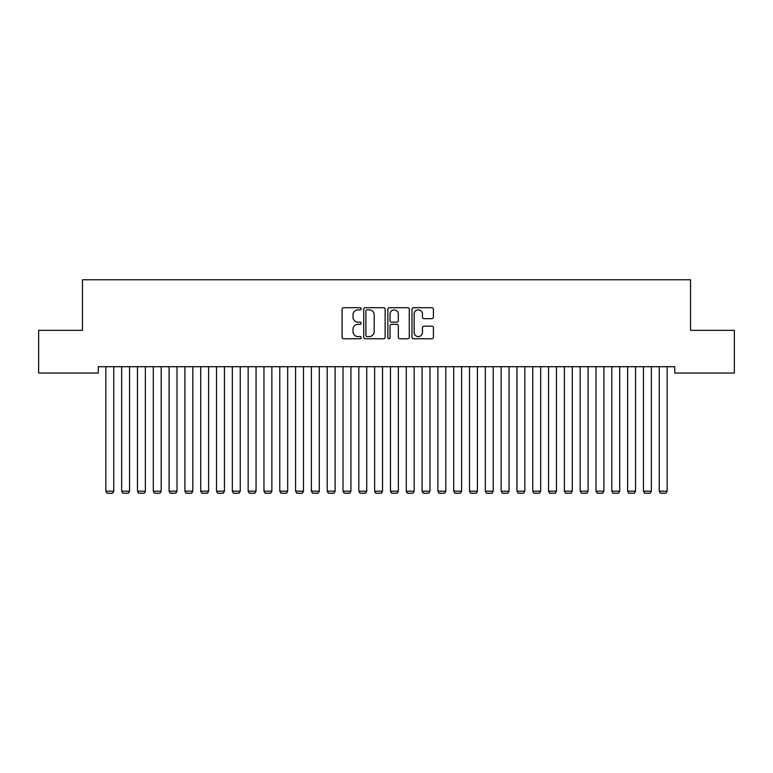 <?xml version="1.0" encoding="UTF-8"?>
<svg xmlns="http://www.w3.org/2000/svg" width="773" height="773" viewBox="0 0 773 773"><rect width="100%" height="100%" fill="white"/><g stroke="black" fill="none" stroke-linecap="round" stroke-linejoin="round"><path stroke-width="1.16" d="M361.204 308.804A1.082 1.082 0 0 0 360.112 307.722L343.627 307.722A1.556 1.556 0 0 0 342.072 309.268L342.072 337.202A1.556 1.556 0 0 0 343.627 338.758L360.112 338.758A1.082 1.082 0 0 0 361.204 337.675A1.082 1.082 0 0 0 360.112 336.584L357.986 336.584A4.967 4.967 0 0 1 353.019 331.617L353.019 329.288A4.967 4.967 0 0 1 357.986 324.322L360.112 324.322A1.082 1.082 0 0 0 361.204 323.24A1.082 1.082 0 0 0 360.112 322.148L357.986 322.148A4.967 4.967 0 0 1 353.019 317.181L353.019 314.862A4.967 4.967 0 0 1 357.986 309.896L360.112 309.896A1.082 1.082 0 0 0 361.204 308.804M431.856 318.66A1.556 1.556 0 0 0 433.411 317.104L433.411 309.268A1.556 1.556 0 0 0 431.856 307.722L413.545 307.722A1.556 1.556 0 0 0 411.99 309.268L411.99 337.202A1.556 1.556 0 0 0 413.545 338.758L431.856 338.758A1.556 1.556 0 0 0 433.411 337.202L433.411 327.742A1.556 1.556 0 0 0 431.856 326.187L424.019 326.187A1.556 1.556 0 0 0 422.464 327.742L422.464 332.438A4.155 4.155 0 0 1 418.319 336.584A4.155 4.155 0 0 1 414.164 332.438L414.164 314.041A4.155 4.155 0 0 1 418.319 309.896A4.155 4.155 0 0 1 422.464 314.041L422.464 317.104A1.556 1.556 0 0 0 424.019 318.66L431.856 318.66M674.742 366.721L98.258 366.721L98.258 373.04L38.65 373.04L38.65 330.351L82.45 330.351L82.45 279.758L690.55 279.758L690.55 330.351L734.35 330.351L734.35 373.04L674.742 373.04L674.742 366.721M385.138 309.268A1.556 1.556 0 0 0 383.592 307.722L365.281 307.722A1.556 1.556 0 0 0 363.725 309.268L363.725 337.202A1.556 1.556 0 0 0 365.281 338.758L383.592 338.758A1.556 1.556 0 0 0 385.138 337.202L385.138 309.268M389.408 307.722L407.719 307.722A1.556 1.556 0 0 1 409.275 309.268L409.275 337.202A1.556 1.556 0 0 1 407.719 338.758L399.883 338.758A1.556 1.556 0 0 1 398.337 337.202L398.337 325.877A1.556 1.556 0 0 0 396.781 324.322L391.582 324.322A1.556 1.556 0 0 0 390.027 325.877L390.027 337.675A1.082 1.082 0 0 1 388.945 338.758A1.082 1.082 0 0 1 387.862 337.675L387.862 309.268A1.556 1.556 0 0 1 389.408 307.722M366.982 309.896A1.082 1.082 0 0 0 365.9 310.978L365.9 335.501A1.082 1.082 0 0 0 366.982 336.584L369.233 336.584A4.967 4.967 0 0 0 374.2 331.617L374.2 314.862A4.967 4.967 0 0 0 369.233 309.896L366.982 309.896M398.337 314.118A4.155 4.155 0 0 0 394.182 309.973A4.155 4.155 0 0 0 390.027 314.118L390.027 320.602A1.556 1.556 0 0 0 391.582 322.148L396.781 322.148A1.556 1.556 0 0 0 398.337 320.602L398.337 314.118M113.757 366.721L113.757 491.184L105.853 491.184L105.853 366.721M113.757 491.184L112.568 493.242L107.032 493.242L105.853 491.184M129.564 366.721L129.564 491.184L121.661 491.184L121.661 366.721M129.564 491.184L128.376 493.242L122.849 493.242L121.661 491.184M145.372 366.721L145.372 491.184L137.468 491.184L137.468 366.721M145.372 491.184L144.193 493.242L138.657 493.242L137.468 491.184M161.19 366.721L161.19 491.184L153.286 491.184L153.286 366.721M161.19 491.184L160.001 493.242L154.465 493.242L153.286 491.184M176.998 366.721L176.998 491.184L169.094 491.184L169.094 366.721M176.998 491.184L175.809 493.242L170.282 493.242L169.094 491.184M192.815 366.721L192.815 491.184L184.902 491.184L184.902 366.721M192.815 491.184L191.627 493.242L186.09 493.242L184.902 491.184M208.623 366.721L208.623 491.184L200.719 491.184L200.719 366.721M208.623 491.184L207.435 493.242L201.898 493.242L200.719 491.184M224.431 366.721L224.431 491.184L216.527 491.184L216.527 366.721M224.431 491.184L223.252 493.242L217.715 493.242L216.527 491.184M240.248 366.721L240.248 491.184L232.335 491.184L232.335 366.721M240.248 491.184L239.06 493.242L233.523 493.242L232.335 491.184M256.056 366.721L256.056 491.184L248.152 491.184L248.152 366.721M256.056 491.184L254.868 493.242L249.341 493.242L248.152 491.184M271.864 366.721L271.864 491.184L263.96 491.184L263.96 366.721M271.864 491.184L270.685 493.242L265.149 493.242L263.96 491.184M287.682 366.721L287.682 491.184L279.778 491.184L279.778 366.721M287.682 491.184L286.493 493.242L280.957 493.242L279.778 491.184M303.489 366.721L303.489 491.184L295.586 491.184L295.586 366.721M303.489 491.184L302.301 493.242L296.774 493.242L295.586 491.184M319.297 366.721L319.297 491.184L311.393 491.184L311.393 366.721M319.297 491.184L318.118 493.242L312.582 493.242L311.393 491.184M335.115 366.721L335.115 491.184L327.211 491.184L327.211 366.721M335.115 491.184L333.926 493.242L328.39 493.242L327.211 491.184M350.923 366.721L350.923 491.184L343.019 491.184L343.019 366.721M350.923 491.184L349.734 493.242L344.207 493.242L343.019 491.184M366.74 366.721L366.74 491.184L358.827 491.184L358.827 366.721M366.74 491.184L365.552 493.242L360.015 493.242L358.827 491.184M382.548 366.721L382.548 491.184L374.644 491.184L374.644 366.721M382.548 491.184L381.36 493.242L375.823 493.242L374.644 491.184M398.356 366.721L398.356 491.184L390.452 491.184L390.452 366.721M398.356 491.184L397.177 493.242L391.64 493.242L390.452 491.184M414.173 366.721L414.173 491.184L406.26 491.184L406.26 366.721M414.173 491.184L412.985 493.242L407.448 493.242L406.26 491.184M429.981 366.721L429.981 491.184L422.077 491.184L422.077 366.721M429.981 491.184L428.793 493.242L423.266 493.242L422.077 491.184M445.789 366.721L445.789 491.184L437.885 491.184L437.885 366.721M445.789 491.184L444.61 493.242L439.074 493.242L437.885 491.184M461.607 366.721L461.607 491.184L453.703 491.184L453.703 366.721M461.607 491.184L460.418 493.242L454.882 493.242L453.703 491.184M477.414 366.721L477.414 491.184L469.511 491.184L469.511 366.721M477.414 491.184L476.226 493.242L470.699 493.242L469.511 491.184M493.222 366.721L493.222 491.184L485.318 491.184L485.318 366.721M493.222 491.184L492.043 493.242L486.507 493.242L485.318 491.184M509.04 366.721L509.04 491.184L501.136 491.184L501.136 366.721M509.04 491.184L507.851 493.242L502.315 493.242L501.136 491.184M524.848 366.721L524.848 491.184L516.944 491.184L516.944 366.721M524.848 491.184L523.659 493.242L518.132 493.242L516.944 491.184M540.665 366.721L540.665 491.184L532.752 491.184L532.752 366.721M540.665 491.184L539.477 493.242L533.94 493.242L532.752 491.184M556.473 366.721L556.473 491.184L548.569 491.184L548.569 366.721M556.473 491.184L555.285 493.242L549.748 493.242L548.569 491.184M572.281 366.721L572.281 491.184L564.377 491.184L564.377 366.721M572.281 491.184L571.102 493.242L565.565 493.242L564.377 491.184M588.098 366.721L588.098 491.184L580.185 491.184L580.185 366.721M588.098 491.184L586.91 493.242L581.373 493.242L580.185 491.184M603.906 366.721L603.906 491.184L596.002 491.184L596.002 366.721M603.906 491.184L602.718 493.242L597.191 493.242L596.002 491.184M619.714 366.721L619.714 491.184L611.81 491.184L611.81 366.721M619.714 491.184L618.535 493.242L612.999 493.242L611.81 491.184M635.532 366.721L635.532 491.184L627.628 491.184L627.628 366.721M635.532 491.184L634.343 493.242L628.807 493.242L627.628 491.184M651.339 366.721L651.339 491.184L643.436 491.184L643.436 366.721M651.339 491.184L650.151 493.242L644.624 493.242L643.436 491.184M667.147 366.721L667.147 491.184L659.243 491.184L659.243 366.721M667.147 491.184L665.968 493.242L660.432 493.242L659.243 491.184"/></g></svg>
